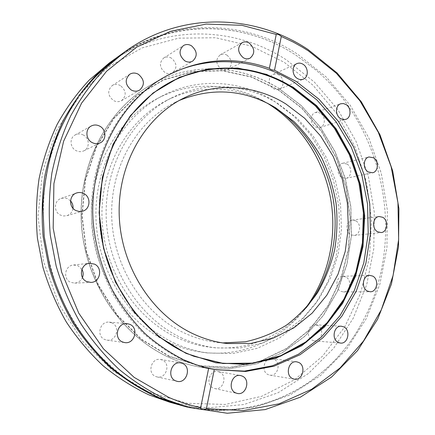 <?xml version="1.0" encoding="UTF-8"?>
<svg xmlns="http://www.w3.org/2000/svg" width="435" height="435" viewBox="0 0 435 435"><rect width="100%" height="100%" fill="white"/><g stroke="black" fill="none" stroke-linecap="round" stroke-linejoin="round"><path stroke-width="0.33" stroke-dasharray="2.17 1.63" d="M179.644 404.974L217.875 410.749L255.204 407.209L289.928 395.089L320.66 375.443L346.347 349.528L366.243 318.692L379.858 284.305L386.933 247.722L387.378 210.279L381.267 173.26L368.809 137.922L350.371 105.509L326.457 77.24L297.757 54.299C245.242 19.646 173.021 16.829 117.526 57.072M111.877 322.862L109.19 322.161C99.958 320.91 95.983 336.108 104.715 339.496L106.89 340.121C116.319 341.877 120.74 326.391 111.877 322.862M81.921 269.341L78.082 265.785L73.471 264.997C64.831 265.464 62.591 279.031 70.649 282.315L74.662 283.12C78.3 282.793 80.905 280.934 82.465 277.541M70.535 200.883L67.952 198.942L66.044 198.229L63.526 197.985L61.063 198.469C53.875 200.622 53.451 212.003 60.47 215.097L63.597 215.994L66.794 215.7C70.329 214.509 72.395 212.035 72.993 208.289M83.346 135.029C80.551 133.616 77.822 133.594 75.163 134.964C69.317 137.879 69.866 147.639 76.049 150.613C78.675 151.924 81.253 152.005 83.792 150.847C89.953 148.172 89.659 138.123 83.346 135.029M120.451 85.603C117.548 84.058 114.775 84.064 112.138 85.619C107.195 90.621 107.662 95.602 113.53 100.55C116.297 102.002 118.956 102.046 121.506 100.675C126.732 95.76 126.378 90.736 120.451 85.603M171.45 58.17C168.742 56.648 166.154 56.599 163.685 58.018C158.976 62.77 159.411 67.604 164.995 72.52C167.6 73.961 170.101 74.048 172.494 72.775C177.42 68.099 177.072 63.233 171.45 58.17M227.113 55.223C224.732 53.831 222.426 53.706 220.192 54.843C215.417 59.334 215.733 64.086 221.132 69.105C223.432 70.432 225.662 70.579 227.826 69.556C232.774 65.141 232.54 60.362 227.113 55.223M278.976 75.054C276.954 73.847 274.953 73.656 272.979 74.488C267.9 76.478 268.172 85.7 273.414 88.642C275.366 89.795 277.296 90.001 279.21 89.251C284.414 87.375 284.251 78.072 278.976 75.054M320.437 113.252L317.898 112.317L315.337 112.567C309.981 114.09 309.867 123.812 315.185 126.737L317.637 127.64L320.106 127.45C325.565 126.041 325.782 116.248 320.437 113.252M346.956 164L342.666 163.261C336.951 164.267 336.369 174.663 341.877 177.572L345.988 178.323C351.795 177.436 352.486 166.975 346.956 164M355.797 220.839L352.236 220.099C346.081 220.545 344.922 231.784 350.757 234.688L354.133 235.422C360.381 235.112 361.648 223.808 355.797 220.839M345.863 276.986L342.954 276.285C336.277 276.111 334.428 288.351 340.719 291.265L343.433 291.95C350.202 292.276 352.176 279.971 345.863 276.986M317.729 325.429L315.38 324.793C308.116 323.955 305.452 337.294 312.33 340.257L314.462 340.861C321.824 341.888 324.63 328.469 317.729 325.429M273.952 359.201L272.06 358.636C264.159 357.151 260.619 371.577 268.177 374.633L269.82 375.144C277.818 376.873 281.548 362.344 273.952 359.201M219.572 372.083L217.935 371.577C209.404 369.587 205.097 384.899 213.335 388.096L214.667 388.531C223.302 390.837 227.864 375.378 219.572 372.083M162.304 360.017L160.52 359.473C151.472 357.429 146.851 373.121 155.572 376.46L156.97 376.911C166.148 379.369 171.113 363.47 162.304 360.017M149.123 392.212L187.121 403.267L225.308 404.458L261.663 396.312L294.511 379.793L322.531 356.173L344.759 326.864L360.55 293.359L369.522 257.134L371.523 219.659L366.585 182.363L354.916 146.628L336.897 113.818L313.069 85.276L284.202 62.287L251.289 46.077L215.581 37.747L178.616 38.16L142.207 47.872L108.358 66.941L79.165 94.863L56.659 130.44L42.543 171.792L38.014 216.451L43.554 261.549L58.834 304.141L82.748 341.486L113.562 371.354L149.123 392.212M169.791 402.234L207.277 407.921L243.926 404.528L278.063 392.745L308.312 373.6L333.634 348.304L353.28 318.175L366.748 284.555L373.774 248.776L374.263 212.144L368.287 175.93L356.058 141.38L337.924 109.707L314.402 82.117L286.181 59.764C234.525 26.04 163.598 23.615 109.234 63.048M116.874 57.55C172.113 17.906 243.752 20.804 295.93 55.163L315.408 69.671C386.71 129.554 407.111 243.812 360.941 324.673C327.104 387.009 253.213 425.321 178.867 404.751M303.989 310.133C280.064 340.431 241.414 357.679 201.889 352.192C190.813 350.686 179.981 347.511 169.405 342.677C126.449 323.113 94.069 274.148 91.644 221.681C89.17 169.199 116.591 119.978 156.66 98.892C191.846 80.067 234.079 82.873 267.008 103.019M174.805 343.34C131.359 323.515 98.56 273.832 96.075 220.605C93.552 167.361 121.289 117.472 161.787 96.168C197.506 77.055 240.365 80.094 273.675 100.768L293.707 115.949L310.693 134.861L324.124 156.752L333.591 180.819L338.816 206.228L339.621 232.111L335.956 257.596L327.87 281.788L315.565 303.799L299.362 322.765L279.738 337.843L257.346 348.299L232.991 353.492L207.642 352.975C196.451 351.453 185.5 348.239 174.805 343.34M305.99 307.958C283.136 335.918 247.189 351.801 210.312 347.228C198.985 345.847 187.92 342.666 177.11 337.68C135.356 318.485 104.057 270.505 102.04 219.37C99.974 168.214 127.08 120.56 166.284 100.637C199.301 83.58 238.521 86.043 269.64 104.367M182.162 338.223C139.978 318.795 108.304 270.168 106.243 218.354C104.139 166.518 131.528 118.271 171.113 98.158C205.2 80.54 245.78 83.656 277.514 103.329L296.806 117.945L313.205 136.155L326.206 157.242L335.418 180.443L340.562 204.956L341.475 229.941L338.093 254.562L330.475 277.965L318.806 299.291L303.385 317.713L284.68 332.432L263.295 342.742L239.995 348.038L215.7 347.88C204.26 346.488 193.08 343.269 182.162 338.223M222.731 342.927L218 342.524C206.494 341.268 195.255 338.093 184.288 332.998C143.68 314.168 113.399 267.155 111.735 217.304C110.022 167.437 136.78 121.256 175.126 102.388L179.421 100.376M193.89 356.287L185.538 352.801C142.887 333.335 108.875 287.317 100.942 234.992C93.068 182.656 111.996 129.184 146.872 98.576L147.742 97.815M215.249 369.734L214.341 369.581C203.46 367.705 192.792 364.399 182.33 359.669C168.579 352.801 155.648 344.09 143.539 333.536C132.071 322.02 121.985 309.062 113.279 294.664C101.36 272.25 93.987 247.276 91.741 221.6C87.75 161.146 117.646 103.834 162.331 78.267L163.125 77.811M279.139 88.561L301.45 105.705L320.28 126.998L335.07 151.587L345.379 178.557L350.909 206.968L351.469 235.857L346.999 264.241L337.571 291.113L323.395 315.473L304.837 336.32L282.451 352.714L256.976 363.785L229.354 368.793L200.725 367.232C190.111 365.4 179.715 362.186 169.525 357.597C121.898 336.271 85.309 282.489 81.524 224.079C77.702 165.653 106.792 110.137 150.363 85.189C191.128 61.449 241.012 64.532 279.139 88.561M278.139 89.827L301.857 108.326L321.519 131.544L336.424 158.4L346.07 187.751L350.11 218.43L348.37 249.206L340.85 278.846L327.718 306.104L309.356 329.73L286.377 348.517L259.646 361.36L230.294 367.325L199.719 365.737L169.519 356.303L141.446 339.186L117.243 315.092L98.511 285.268L86.521 251.441L82.084 215.678L85.456 180.22L96.314 147.226L113.807 118.614L136.699 95.89L163.473 80.078L192.531 71.688L222.28 70.78L251.245 77.033L278.139 89.827M169.427 357.581C121.805 336.26 85.227 282.489 81.443 224.096C77.626 165.686 106.706 110.185 150.271 85.244C191.03 61.509 240.903 64.587 279.025 88.615L301.324 105.748L320.155 127.036L334.939 151.619L345.249 178.584L350.779 206.989L351.339 235.873L346.869 264.246L337.44 291.113L323.265 315.467L304.712 336.315L282.331 352.703L256.862 363.763L229.245 368.777L200.617 367.211C190.008 365.378 179.611 362.17 169.427 357.581M169.422 356.542L141.299 339.403L117.053 315.266L98.283 285.393L86.271 251.501L81.823 215.678L85.206 180.15L96.081 147.101L113.611 118.44L136.541 95.684L163.37 79.844L192.477 71.443L222.274 70.541L251.289 76.81L278.221 89.626L301.977 108.152L321.666 131.408L336.598 158.307L346.255 187.708L350.3 218.43L348.56 249.255L341.029 278.944L327.876 306.245L309.492 329.909L286.475 348.734L259.7 361.599L230.305 367.58L199.67 365.993L169.422 356.542M360.941 324.673C327.115 386.954 253.436 425.093 179.258 404.305L158.019 396.823L133.849 384.023C118.407 373.453 104.172 360.909 91.132 346.38C78.958 330.845 68.589 313.88 60.019 295.474C52.608 276.459 47.393 256.786 44.359 236.461C42.635 216.01 43.19 195.793 46.023 175.811C50.117 156.208 56.273 137.661 64.483 120.163C73.749 103.476 84.607 88.463 97.065 75.124L117.396 57.833C172.439 18.052 243.85 20.885 295.969 55.191L315.408 69.671M109.19 322.161L127.091 323.629M73.471 264.997L89.615 263.267M61.063 198.469L76.516 192.999M75.163 134.964L91.176 126.047M112.138 85.619L129.744 74.26M163.685 58.018L183.423 45.583M220.192 54.843L242.126 42.663M272.979 74.488L296.855 63.635M315.337 112.567L340.714 103.78M342.666 163.261L369.043 156.981M352.236 220.099L379.075 216.516M342.954 276.285L369.685 275.355M315.38 324.793L341.372 326.223M272.06 358.636L296.654 361.828M217.935 371.577L240.533 375.546M160.52 359.473L180.748 362.921M163.924 77.343L150.271 85.244C106.651 110.224 77.582 165.735 81.394 224.112C85.178 282.473 121.735 336.228 169.389 357.57C179.584 362.165 189.992 365.378 200.617 367.211L216.157 369.897M161.787 96.168L156.66 98.892M207.642 352.975L201.889 352.192M156.97 376.911L177.083 381.321M214.667 388.531L237.178 393.414M269.82 375.144L294.375 379.179M314.462 340.861L340.464 343.084M343.433 291.95L370.228 291.771M354.133 235.422L381.082 232.562M345.988 178.323L372.512 172.755M320.106 127.45L345.678 119.386M279.21 89.251L303.331 79.148M227.826 69.556L250.081 58.154M172.494 72.775L192.618 61.156M121.506 100.675L139.553 90.175M83.792 150.847L100.229 142.838M66.794 215.7L82.541 211.209M74.662 283.12L90.888 282.407M106.89 340.121L124.715 342.595M171.113 98.158L166.284 100.637M183.657 98.147L175.126 102.388M146.872 98.576L147.258 98.239M214.341 369.581L200.725 367.232M162.331 78.267L150.363 85.189M192.814 355.879L193.292 356.058M227.478 343.552L218 342.524M215.7 347.88L210.312 347.228"/><path stroke-width="0.65" d="M124.878 51.776L117.526 57.072C103.416 68.018 90.627 80.856 79.165 95.575C68.616 111.257 59.932 128.33 53.114 146.791C47.48 165.86 44.055 185.576 42.847 205.945L44.229 236.58L49.992 266.802C55.914 286.491 63.869 305.114 73.858 322.672C84.879 339.398 97.44 354.389 111.523 367.635C126.302 379.739 141.957 389.695 158.487 397.503L179.644 404.974L188.371 407.399L227.249 413.25L265.171 409.58L300.406 397.16L331.552 377.069L357.554 350.605L377.667 319.143L391.413 284.082L398.52 246.797L398.922 208.637L392.691 170.906L380.038 134.883L361.327 101.817L337.076 72.944L307.969 49.476C254.703 14.002 181.351 10.826 124.878 51.776L104.057 69.535C91.312 83.243 80.203 98.669 70.736 115.808C62.352 133.773 56.077 152.821 51.912 172.945C49.041 193.461 48.497 214.21 50.286 235.194L56.18 266.122C62.232 286.274 70.361 305.332 80.557 323.297C91.812 340.415 104.623 355.743 118.983 369.282C134.051 381.653 149.999 391.821 166.833 399.792L188.371 407.399M129.896 324.369L127.091 323.629C117.434 322.313 113.301 338.37 122.436 341.937L124.715 342.595C134.578 344.433 139.167 328.088 129.896 324.369M94.444 264.105L89.615 263.267C80.562 263.751 78.235 278.09 86.685 281.559L90.888 282.407C100.257 282.451 103.073 267.742 94.444 264.105M83.732 193.521C81.367 192.357 78.963 192.183 76.516 192.999C68.98 195.255 68.556 207.267 75.918 210.551L79.192 211.508L82.541 211.209C90.458 209.344 91.268 196.963 83.732 193.521M99.74 126.155C96.815 124.649 93.96 124.617 91.176 126.047C85.07 129.092 85.657 139.396 92.133 142.555C94.884 143.952 97.581 144.045 100.229 142.838C106.673 140.043 106.352 129.451 99.74 126.155M138.422 74.298C135.388 72.656 132.496 72.64 129.744 74.26C124.595 79.502 125.09 84.743 131.223 89.991C134.116 91.54 136.894 91.6 139.553 90.175C144.991 85.032 144.616 79.741 138.422 74.298M191.503 45.8C188.681 44.18 185.984 44.109 183.423 45.583C178.529 50.542 178.997 55.626 184.821 60.835C187.534 62.368 190.133 62.477 192.618 61.156C197.735 56.278 197.359 51.161 191.503 45.8M249.304 43.114C246.83 41.635 244.443 41.483 242.126 42.663C237.184 47.339 237.521 52.33 243.138 57.637C245.525 59.046 247.841 59.214 250.081 58.154C255.204 53.559 254.943 48.546 249.304 43.114M303.054 64.271C300.96 62.988 298.894 62.776 296.855 63.635C291.602 65.685 291.907 75.353 297.339 78.469C299.362 79.692 301.357 79.92 303.331 79.148C308.709 77.212 308.513 67.463 303.054 64.271M345.977 104.53L343.356 103.535L340.714 103.78C335.189 105.341 335.102 115.525 340.6 118.619L343.128 119.576L345.678 119.386C351.306 117.945 351.502 107.695 345.977 104.53M373.464 157.774L369.043 156.981C363.16 158.008 362.583 168.894 368.276 171.961L372.512 172.755C378.493 171.852 379.173 160.906 373.464 157.774M382.746 217.299L379.075 216.516C372.741 216.967 371.577 228.734 377.596 231.784L381.082 232.562C387.514 232.246 388.781 220.42 382.746 217.299M372.686 276.089L369.685 275.355C362.801 275.165 360.925 287.992 367.423 291.053L370.228 291.771C377.205 292.113 379.2 279.221 372.686 276.089M343.797 326.886L341.372 326.223C333.862 325.353 331.149 339.354 338.261 342.459L340.464 343.084C348.071 344.156 350.936 330.073 343.797 326.886M298.617 362.409L296.654 361.828C288.465 360.278 284.833 375.448 292.673 378.651L294.375 379.179C302.668 380.978 306.485 365.699 298.617 362.409M242.241 376.085L240.533 375.546C231.665 373.475 227.222 389.613 235.792 392.957L237.178 393.414C246.161 395.812 250.859 379.527 242.241 376.085M182.613 363.491L180.748 362.921C171.308 360.784 166.523 377.346 175.626 380.848L177.083 381.321C186.658 383.887 191.802 367.113 182.613 363.491M116.216 58.018L109.234 63.048L89.191 80.122C76.93 93.264 66.251 108.027 57.148 124.405C49.084 141.56 43.049 159.727 39.036 178.894C36.263 198.431 35.719 218.18 37.41 238.146L43.021 267.563C48.791 286.73 56.555 304.864 66.305 321.96C77.077 338.256 89.344 352.861 103.111 365.77C117.564 377.575 132.882 387.297 149.069 394.926L169.791 402.234L178.084 404.539L156.992 397.095C140.516 389.314 124.916 379.396 110.191 367.336C96.151 354.144 83.645 339.218 72.656 322.558C62.705 305.071 54.783 286.529 48.883 266.921L43.147 236.83C41.412 216.412 41.956 196.218 44.772 176.246C48.856 156.649 55 138.091 63.205 120.571C72.471 103.851 83.346 88.794 95.825 75.402L116.874 57.55M168.932 397.481C179.361 401.978 189.954 405.349 200.698 407.59L208.642 368.363L196.228 364.791L184.038 359.946C170.237 353.046 157.263 344.297 145.111 333.699C133.599 322.134 123.469 309.116 114.731 294.658C102.769 272.147 95.363 247.064 93.106 221.268C89.093 160.542 119.098 102.997 163.924 77.343C198.545 58.654 233.698 55.636 269.39 68.295L276.247 34.43L241.898 25.312L206.185 24.072L170.591 31.26L136.775 47.083L106.521 71.291L81.601 103.106L63.635 141.185L53.902 183.635L53.179 228.141L61.623 272.163L78.751 313.156L103.448 348.832L134.132 377.357L168.932 397.481M274.501 70.258L296.153 81.41L319.018 99.223L338.321 121.3L353.492 146.747L364.084 174.636L369.788 203.999L370.424 233.851L365.922 263.18L356.341 290.955L341.894 316.153L322.944 337.739L300.041 354.737L273.936 366.237L245.59 371.474L214.276 369.554L206.407 408.672L243.524 410.553L279.096 403.81L311.678 389.249L340.105 367.923L363.513 341.029L381.299 309.818L393.077 275.556L398.645 239.484L397.965 202.813L391.13 166.719L378.341 132.36L359.952 100.866L336.434 73.357L308.42 50.928L302.82 47.426L293.217 42.07L281.298 36.475L274.501 70.258C271.853 70.019 270.146 69.366 269.39 68.295M206.407 408.672C203.227 410.172 201.323 409.808 200.698 407.59M178.867 404.751L178.084 404.539M267.008 103.019L267.422 103.269C300.308 123.545 323.58 159.46 330.66 198.768C337.484 238.124 327.941 279.83 303.989 310.133M82.465 277.541C83.542 274.713 83.362 271.978 81.921 269.341M72.993 208.289C73.249 205.478 72.433 203.009 70.535 200.883M208.642 368.363L214.276 369.554M276.247 34.43C277.351 33.832 279.036 34.512 281.298 36.475M269.64 104.367L271.706 105.602C303.847 125.416 326.544 160.749 333.215 199.328C339.643 237.95 329.855 278.753 305.99 307.958M179.421 100.376C212.84 87.054 244.932 89.534 275.692 107.815L293.908 121.501C304.87 132.36 314.2 144.621 321.905 158.291C328.566 172.554 333.281 187.48 336.043 203.069C337.642 218.816 337.168 234.427 334.629 249.907C330.921 265.084 325.239 279.319 317.588 292.608C308.883 305.142 298.557 315.957 286.605 325.059C273.876 332.982 260.141 338.555 245.411 341.774L222.731 342.927M193.183 333.83C151.853 314.603 120.952 266.497 119.223 215.504C117.439 164.49 144.676 117.319 183.657 98.147C216.505 81.704 255.318 84.945 285.822 103.921L304.571 118.162L320.535 135.905L333.221 156.453L342.258 179.068L347.364 202.96L348.381 227.336L345.249 251.376L338.017 274.251L326.859 295.131L312.069 313.211L294.076 327.724L273.474 337.984L250.984 343.4L227.478 343.552C215.776 342.28 204.347 339.039 193.183 333.83M147.742 97.815C189.551 61.264 248.869 59.932 292.309 87.832L315.31 105.846L334.488 128.385L349.196 154.436L358.946 182.945L363.399 212.791L362.393 242.85L355.895 271.962L344.041 298.948L327.158 322.65L305.772 341.932L280.64 355.727L252.751 363.122L223.356 363.437L193.89 356.287M163.125 77.811C204.793 53.962 255.432 57.523 294.158 82.253L316.908 99.941L336.13 121.86L351.246 147.139L361.817 174.843L367.542 204.02L368.228 233.693L363.807 262.86L354.351 290.509L340.05 315.609L321.28 337.147L298.568 354.15L272.663 365.721L244.508 371.104L215.249 369.734M147.258 98.239C112.333 128.89 93.367 182.472 101.252 234.922C109.201 287.366 143.294 333.487 186.006 352.981C143.278 333.476 109.196 287.361 101.246 234.927C93.356 182.482 112.322 128.901 147.258 98.239C189.171 60.916 249.13 59.329 292.934 87.506L316.027 105.607L335.271 128.265L350.006 154.458L359.745 183.108L364.16 213.101L363.067 243.285L356.45 272.5L344.449 299.557L327.386 323.276L305.81 342.519L280.477 356.211L252.409 363.437L222.861 363.508L193.292 356.058L186.011 352.981L193.292 356.058M293.152 87.179L316.685 105.7L336.201 128.934L351.018 155.801L360.62 185.158L364.671 215.82L362.997 246.58L355.591 276.198L342.622 303.418L324.472 327L301.732 345.738L275.268 358.532L246.194 364.443L215.896 362.812L185.962 353.329L158.117 336.179L134.1 312.064L115.492 282.223L103.563 248.396L99.109 212.65L102.394 177.214L113.095 144.257L130.38 115.688L153.022 93.014L179.53 77.251L208.305 68.909L237.776 68.05L266.492 74.347L293.152 87.179"/></g></svg>
